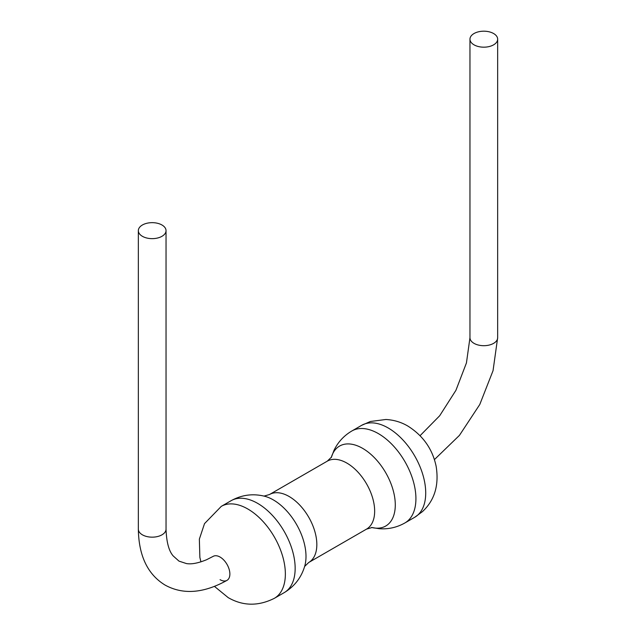 <?xml version="1.0" encoding="UTF-8"?>
<svg xmlns="http://www.w3.org/2000/svg" width="636" height="636" viewBox="0 0 636 636"><rect width="100%" height="100%" fill="white"/><g stroke="black" fill="none" stroke-linecap="round" stroke-linejoin="round"><path stroke-width="0.95" d="M493.608 33.533A13.849 7.998 180 0 1 497.662 39.186A13.849 7.998 180 0 1 489.116 46.571A13.849 7.998 180 0 1 474.027 44.838A13.849 7.998 180 0 1 469.964 39.186A13.849 7.998 180 0 1 478.518 31.8A13.849 7.998 180 0 1 493.608 33.533M142.392 236.306A13.849 7.998 0 0 0 157.482 238.039A13.849 7.998 0 0 0 166.036 230.653A13.849 7.998 0 0 0 161.973 225.001A13.849 7.998 0 0 0 146.884 223.268A13.849 7.998 0 0 0 138.338 230.653A13.849 7.998 0 0 0 142.392 236.306M213.155 556.373L206.525 559.752C198.138 563.178 191.444 564.45 186.443 563.568L178.994 561.127L173.183 555.928C168.866 550.991 166.489 542.063 166.036 529.168A13.849 7.998 0 0 1 157.482 536.553A13.849 7.998 0 0 1 142.392 534.82A13.849 7.998 0 0 1 138.338 529.168C138.767 555.872 147.703 574.523 165.145 585.112C183.041 594.922 203.655 593.34 227.004 580.358L227.004 580.358A13.849 7.998 -120 0 0 229.127 569.26A13.849 7.998 -120 0 0 220.08 557.057A13.849 7.998 -120 0 0 213.155 556.373A13.849 7.998 60 0 1 220.08 557.057A13.849 7.998 60 0 1 229.127 569.26A13.849 7.998 60 0 1 227.004 580.358A13.849 7.998 60 0 1 220.08 579.674M497.662 39.186L497.662 337.7A13.849 7.998 180 0 1 489.116 345.086A13.849 7.998 180 0 1 474.027 343.353A13.849 7.998 180 0 1 469.964 337.7L466.442 362.91L455.933 390.305L439.683 415.753L420.07 435.684M200.944 561.866L199.871 557.422L199.354 539.137L204.522 523.619L221.28 506.375A53.082 30.647 60 0 1 247.825 508.999A53.082 30.647 60 0 1 282.503 555.777A53.082 30.647 60 0 1 274.362 598.317L284.157 592.665C294.516 586.408 301.385 577.528 304.755 566.032A46.158 26.648 60 0 0 273.353 499.912A46.158 26.648 60 0 0 264.441 496.199C252.794 493.369 241.672 494.872 231.075 500.715A53.082 30.647 60 0 1 257.612 503.346A53.082 30.647 60 0 1 292.298 550.124A53.082 30.647 60 0 1 284.157 592.665M263.98 496.104L269.473 494.538A39.233 22.658 60 0 1 289.094 496.478A39.233 22.658 60 0 1 314.725 531.06A39.233 22.658 60 0 1 308.706 562.502L366.527 529.12L372.02 527.546M331.348 457.276A46.158 26.648 60 0 1 362.647 448.364A46.158 26.648 60 0 1 394.948 499.292A46.158 26.648 60 0 1 371.917 527.546M388.175 427.964A53.082 30.647 60 0 1 422.861 474.75A53.082 30.647 60 0 1 414.72 517.283L422.423 511.638C434.603 500.349 439.174 485.228 436.137 466.283C432.52 449.064 423.067 435.644 407.795 426.025C401.157 422.129 393.851 419.951 385.877 419.482L370.375 421.493L361.638 425.341A53.082 30.647 60 0 1 388.175 427.964M331.245 457.626L333.948 450.471C337.923 442.179 343.885 435.684 351.843 430.993A53.082 30.647 60 0 1 378.388 433.617A53.082 30.647 60 0 1 413.066 480.403A53.082 30.647 60 0 1 404.925 522.935L414.72 517.283M269.473 494.538L327.294 461.156A39.233 22.658 60 0 1 346.906 463.103A39.233 22.658 60 0 1 372.545 497.678A39.233 22.658 60 0 1 366.527 529.12M166.036 529.168L166.036 230.653M138.338 529.168L138.338 230.653M497.662 337.7L493.051 370.645L479.775 404.504L459.438 435.374L434.396 459.621M469.964 337.7L469.964 39.186M214.499 586.432L228.205 597.633C242.928 606.116 258.319 606.347 274.362 598.317M327.294 461.156L331.396 457.189M371.559 527.459L379.112 528.699C388.278 529.398 396.888 527.483 404.925 522.935M304.604 566.469L308.706 562.502M351.843 430.993L361.638 425.341M221.28 506.375L231.075 500.715"/></g></svg>
